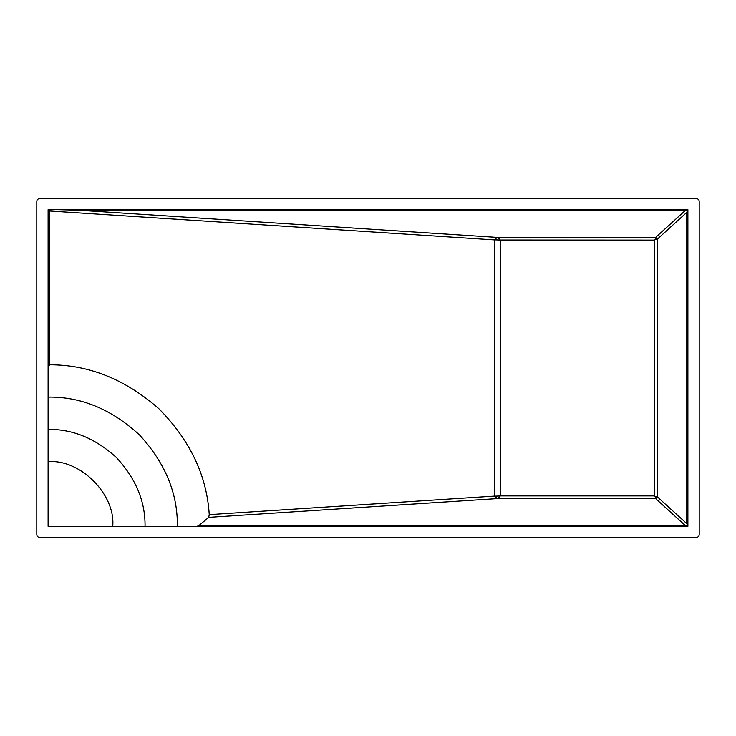 <?xml version="1.0" encoding="UTF-8"?>
<svg xmlns="http://www.w3.org/2000/svg" width="736" height="736" viewBox="0 0 736 736"><rect width="100%" height="100%" fill="white"/><g stroke="black" fill="none" stroke-linecap="round" stroke-linejoin="round"><path stroke-width="1.1" d="M177.358 526.332C177.799 493.341 165.186 462.88 139.5 434.939C111.559 409.253 81.098 396.64 48.107 397.081C81.098 396.64 111.559 409.253 139.5 434.939C165.186 462.88 177.799 493.341 177.358 526.332M687.893 526.332L48.107 526.332L48.107 209.668L687.893 209.668L687.893 526.332L686.808 523.664L686.808 212.336L687.626 209.907L685.05 210.68L86.158 210.68L48.916 209.686L49.781 210.984L49.781 364.78C88.946 364.734 125.276 379.344 158.755 408.6C190.026 440.211 206.862 475.557 209.245 514.648L208.711 517.362L199.226 525.32L196.024 526.332M49.781 364.78L48.107 366.657M40.029 198.361C38.079 198.564 37.002 199.64 36.8 201.59C37.002 199.64 38.079 198.564 40.029 198.361L695.971 198.361C697.921 198.564 698.998 199.64 699.2 201.59L699.2 534.41C698.998 536.36 697.921 537.436 695.971 537.639L40.029 537.639C38.079 537.436 37.002 536.36 36.8 534.41L36.8 201.59M699.2 201.59C698.998 199.64 697.921 198.564 695.971 198.361M695.971 537.639C697.921 537.436 698.998 536.36 699.2 534.41M36.8 534.41C37.002 536.36 38.079 537.436 40.029 537.639M199.226 525.32L685.05 525.32L655.61 498.576L497.113 498.612L208.711 517.362M685.05 525.32L687.626 526.093M145.047 526.332C145.378 501.593 135.912 478.74 116.656 457.783C95.698 438.527 72.846 429.06 48.107 429.392C72.846 429.06 95.698 438.527 116.656 457.783C135.912 478.74 145.378 501.593 145.047 526.332M209.245 514.648L494.491 496.11L494.491 239.89L49.781 210.984M112.737 526.332C115.626 494.353 80.086 458.813 48.107 461.702C80.086 458.813 115.626 494.353 112.737 526.332M686.808 212.336L657.377 239.108L657.377 496.892L686.808 523.664M655.666 498.594L657.377 496.892L655.114 496.423L655.61 498.576M86.158 210.68L497.113 237.388L494.491 239.89M497.113 237.388L655.61 237.424L685.05 210.68M655.61 237.424L655.114 239.577L657.377 239.117L655.666 237.406M498.235 498.576L499.983 495.99L495.034 496.147L497.113 498.612M495.034 496.147L494.491 496.11M655.114 496.423L654.589 495.908L654.589 240.092L655.114 239.577M495.034 239.853L499.983 240.01L498.235 237.424M654.589 240.092L499.983 240.01M500.627 240.092L500.627 495.908L499.983 495.99M500.627 495.908L654.589 495.908"/></g></svg>
